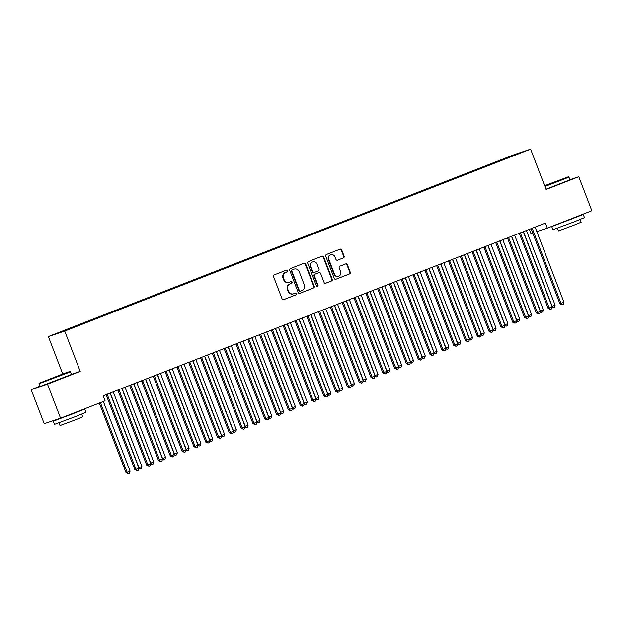 <?xml version="1.0" encoding="UTF-8"?>
<svg xmlns="http://www.w3.org/2000/svg" width="623" height="623" viewBox="0 0 623 623"><rect width="100%" height="100%" fill="white"/><g stroke="black" fill="none" stroke-linecap="round" stroke-linejoin="round"><path stroke-width="0.93" d="M287.662 270.631A0.927 0.872 71.4 0 0 286.518 270.086L274.206 274.891A1.324 1.246 71.4 0 0 273.52 276.581L282.071 298.853A1.324 1.246 71.4 0 0 283.706 299.64L296.018 294.827A0.927 0.872 71.4 0 0 296.493 293.643A0.927 0.872 71.4 0 0 295.349 293.098L293.76 293.721A4.244 3.979 71.4 0 1 288.527 291.206L287.818 289.352A4.244 3.979 71.4 0 1 290.007 283.948L291.603 283.325A0.927 0.872 71.4 0 0 292.078 282.141A0.927 0.872 71.4 0 0 290.933 281.588L289.345 282.211A4.244 3.979 71.4 0 1 284.111 279.704L283.403 277.842A4.244 3.979 71.4 0 1 285.591 272.438L287.18 271.815A0.927 0.872 71.4 0 0 287.662 270.631M289.173 282.274L288.729 282.421A4.244 3.979 71.4 0 1 283.667 279.852L282.959 277.99A4.244 3.979 71.4 0 1 285.147 272.586L286.744 271.963A0.927 0.872 71.4 0 0 286.261 270.187M283.481 299.702L295.575 294.975A0.927 0.872 71.4 0 0 295.092 293.199M293.589 293.783L293.145 293.931A4.244 3.979 71.4 0 1 288.091 291.354L287.374 289.5A4.244 3.979 71.4 0 1 289.563 284.096L291.159 283.473A0.927 0.872 71.4 0 0 290.676 281.689M343.437 257.891A1.324 1.246 71.4 0 0 344.122 256.201L341.723 249.948A1.324 1.246 71.4 0 0 340.088 249.169L326.413 254.503A1.324 1.246 71.4 0 0 325.728 256.193L334.278 278.465A1.324 1.246 71.4 0 0 335.914 279.252L349.589 273.91A1.324 1.246 71.4 0 0 350.266 272.22L347.369 264.674A1.324 1.246 71.4 0 0 345.742 263.887L339.885 266.177A1.324 1.246 71.4 0 0 339.2 267.867L340.641 271.605A3.543 3.325 71.4 0 1 338.671 276.176A3.543 3.325 71.4 0 1 334.442 274.027L328.812 259.37A3.543 3.325 71.4 0 1 330.782 254.791A3.543 3.325 71.4 0 1 335.01 256.949L335.945 259.386A1.324 1.246 71.4 0 0 337.58 260.173L342.993 258.039A1.324 1.246 71.4 0 0 343.678 256.349L341.279 250.096A1.324 1.246 71.4 0 0 339.862 249.255M545.405 223.081L103.145 395.776L105.077 400.815L60.571 418.197L47.504 384.165L80.211 371.394L64.722 331.062L530.601 149.138L546.083 189.478L578.783 176.706L591.85 210.738L547.337 228.119L545.405 223.081M305.683 264.027A1.324 1.246 71.4 0 0 304.047 263.241L290.373 268.575A1.324 1.246 71.4 0 0 289.687 270.265L298.238 292.537A1.324 1.246 71.4 0 0 299.873 293.324L313.548 287.982A1.324 1.246 71.4 0 0 314.226 286.292L305.683 264.027L305.239 264.175A1.324 1.246 71.4 0 0 303.822 263.327M308.393 261.543L322.068 256.201A1.324 1.246 71.4 0 1 323.703 256.988L332.246 279.26A1.324 1.246 71.4 0 1 331.568 280.95L325.712 283.231A1.324 1.246 71.4 0 1 324.077 282.445L320.611 273.419A1.324 1.246 71.4 0 0 318.976 272.633L315.098 274.151A1.324 1.246 71.4 0 0 314.413 275.841L318.018 285.241A0.927 0.872 71.4 0 1 317.504 286.44A0.927 0.872 71.4 0 1 316.398 285.871L307.707 263.233A1.324 1.246 71.4 0 1 308.393 261.543M64.722 331.062L48.368 336.552L514.248 154.636L530.601 149.138M75.695 326.514L75.539 326.117L57.043 333.422L78.405 325.541L508.944 157.424M75.539 326.117L81.831 323.742L82.119 324.092M87.5 321.904L87.345 321.507L81.831 323.742M87.345 321.507L93.637 319.132L93.925 319.482M99.306 317.294L99.15 316.897L93.637 319.132M99.15 316.897L105.443 314.522L105.731 314.872M111.112 312.684L110.956 312.287L105.443 314.522M110.956 312.287L117.249 309.911L117.537 310.262M122.918 308.074L122.77 307.676L117.249 309.911M122.77 307.676L129.054 305.301L129.343 305.652M134.724 303.463L134.576 303.066L129.054 305.301M134.576 303.066L140.868 300.691L141.148 301.041M146.53 298.853L146.382 298.456L140.868 300.691M146.382 298.456L152.674 296.081L152.962 296.431M158.335 294.243L158.187 293.846L152.674 296.081M158.187 293.846L164.48 291.471L164.768 291.821M170.141 289.633L169.993 289.236L164.48 291.471M169.993 289.236L176.286 286.86L176.574 287.211M181.947 285.023L181.799 284.625L176.286 286.86M181.799 284.625L188.091 282.25L188.38 282.601M193.761 280.412L193.605 280.015L188.091 282.25M193.605 280.015L199.897 277.64L200.185 277.99M205.567 275.802L205.411 275.405L199.897 277.64M205.411 275.405L211.703 273.03L211.991 273.38M217.372 271.192L217.217 270.795L211.703 273.03M217.217 270.795L223.509 268.42L223.797 268.77M229.178 266.582L229.023 266.185L223.509 268.42M229.023 266.185L235.315 263.809L235.603 264.16M240.984 261.971L240.828 261.574L235.315 263.809M240.828 261.574L247.121 259.199L247.409 259.55M252.79 257.361L252.634 256.964L247.121 259.199M252.634 256.964L258.927 254.589L259.215 254.939M264.596 252.751L264.44 252.354L258.927 254.589M264.44 252.354L270.732 249.979L271.021 250.329M276.402 248.141L276.246 247.744L270.732 249.979M276.246 247.744L282.538 245.369L282.826 245.719M288.208 243.531L288.052 243.134L282.538 245.369M288.052 243.134L294.344 240.758L294.632 241.109M300.013 238.921L299.858 238.523L294.344 240.758M299.858 238.523L306.15 236.148L306.438 236.499M311.819 234.31L311.664 233.913L306.15 236.148M311.664 233.913L317.956 231.538L318.244 231.888M323.625 229.7L323.469 229.303L317.956 231.538M323.469 229.303L329.762 226.928L330.05 227.278M335.431 225.09L335.275 224.693L329.762 226.928M335.275 224.693L341.568 222.318L341.856 222.668M347.237 220.48L347.089 220.083L341.568 222.318M347.089 220.083L353.373 217.707L353.662 218.058M359.043 215.87L358.895 215.472L353.373 217.707M358.895 215.472L365.179 213.097L365.467 213.448M370.849 211.259L370.701 210.862L365.179 213.097M370.701 210.862L376.993 208.487L377.281 208.837M382.654 206.649L382.506 206.252L376.993 208.487M382.506 206.252L388.799 203.877L389.087 204.227M394.46 202.039L394.312 201.642L388.799 203.877M394.312 201.642L400.605 199.267L400.893 199.617M406.266 197.429L406.118 197.032L400.605 199.267M406.118 197.032L412.41 194.656L412.699 195.007M418.072 192.819L417.924 192.421L412.41 194.656M417.924 192.421L424.216 190.046L424.504 190.397M429.886 188.208L429.73 187.811L424.216 190.046M429.73 187.811L436.022 185.436L436.31 185.786M441.691 183.598L441.536 183.201L436.022 185.436M441.536 183.201L447.828 180.826L448.116 181.176M453.497 178.988L453.342 178.591L447.828 180.826M453.342 178.591L459.634 176.216L459.922 176.566M465.303 174.378L465.147 173.981L459.634 176.216M465.147 173.981L471.44 171.605L471.728 171.956M477.109 169.768L476.953 169.37L471.44 171.605M476.953 169.37L483.246 166.995L483.534 167.346M488.915 165.157L488.759 164.76L483.246 166.995M488.759 164.76L495.051 162.385L495.34 162.735M500.721 160.547L500.565 160.15L495.051 162.385M500.565 160.15L515.12 154.551L521.926 152.269L508.944 157.339M515.12 154.551L515.057 154.948M529.348 229.35L530.983 233.609L532.751 233.018M536.862 231.639L547.337 228.119M578.783 176.706L569.905 179.689M39.864 386.252L31.15 389.655L47.504 384.165M31.15 389.655L44.217 423.687L60.571 418.197M62.736 373.971L48.368 336.552M80.211 371.394L71.45 374.337M299.647 293.386L313.104 288.13A1.324 1.246 71.4 0 0 313.79 286.44L305.239 264.175M292.312 269.814A0.927 0.872 71.4 0 0 291.829 270.997L299.336 290.544A0.927 0.872 71.4 0 0 300.481 291.097L302.163 290.435A4.244 3.979 71.4 0 0 304.351 285.03L299.219 271.667A4.244 3.979 71.4 0 0 293.994 269.159L291.868 269.961A0.927 0.872 71.4 0 0 291.393 271.145L291.829 270.997M300.403 291.12L300.037 291.245A0.927 0.872 71.4 0 1 298.892 290.692L291.393 271.145M293.892 269.191A4.244 3.979 71.4 0 0 293.55 269.307L293.994 269.159M291.868 269.961L293.55 269.307M325.494 283.294L331.125 281.098A1.324 1.246 71.4 0 0 331.81 279.408L323.259 257.135A1.324 1.246 71.4 0 0 321.842 256.287M318.641 272.742A1.324 1.246 71.4 0 0 318.532 272.781L314.654 274.299A1.324 1.246 71.4 0 0 313.969 275.989L317.582 285.389L318.018 285.241M317.271 286.479A0.927 0.872 71.4 0 0 317.582 285.389M317.014 264.043A3.543 3.325 71.4 0 0 312.785 261.894A3.543 3.325 71.4 0 0 310.815 266.465L312.801 271.628A1.324 1.246 71.4 0 0 314.428 272.415L318.314 270.896A1.324 1.246 71.4 0 0 318.999 269.206L317.014 264.043M312.785 261.894L312.341 262.042A3.543 3.325 71.4 0 0 310.371 266.613L310.815 266.465M314.327 272.453L313.992 272.562A1.324 1.246 71.4 0 1 312.357 271.776L310.371 266.613M337.362 260.235L342.993 258.039M330.782 254.791L330.338 254.947A3.543 3.325 71.4 0 0 328.368 259.518L328.812 259.37M338.671 276.176L338.227 276.324A3.543 3.325 71.4 0 1 333.998 274.175L328.368 259.518M335.688 279.314L349.145 274.058A1.324 1.246 71.4 0 0 349.83 272.368L346.933 264.822A1.324 1.246 71.4 0 0 345.516 263.973M99.314 403.065L126.033 472.678L127.139 472.304L130.09 471.152L103.348 401.492M100.396 402.645L127.139 472.304L128.322 473.706L126.033 472.678M130.09 471.152L129.498 473.246L128.322 473.706M107.335 394.717L106.229 395.091L134.872 469.711L135.978 469.337L107.335 394.717A1.347 1.269 71.4 0 0 107.07 394.281L107.039 394.25M138.929 468.185L138.337 470.279L137.161 470.739L135.978 469.337L138.929 468.185L110.287 393.565A1.347 1.269 71.4 0 1 110.185 393.058L110.185 393.027M106.229 395.091A1.347 1.269 71.4 0 0 105.98 394.671M137.161 470.739L134.872 469.711M110.263 392.996A1.347 1.269 -108.6 0 1 110.302 393.074L138.945 467.694L141.896 466.541L113.254 391.922A1.347 1.269 -108.6 0 1 113.222 391.836M138.765 467.756L140.128 469.103L138.789 468.675M141.896 466.541L141.304 468.636L140.128 469.103M122.069 388.386A1.347 1.269 -108.6 0 1 122.108 388.464L150.75 463.084L153.702 461.931L125.059 387.311A1.347 1.269 -108.6 0 1 125.028 387.226M150.571 463.146L151.934 464.493L150.595 464.065M153.702 461.931L153.11 464.026L151.934 464.493M119.141 390.107L118.035 390.481L146.678 465.101L147.783 464.727L119.141 390.107A1.347 1.269 71.4 0 0 118.876 389.671L118.845 389.64M150.735 463.574L150.143 465.669L148.967 466.129L147.783 464.727L150.735 463.574L122.092 388.954A1.347 1.269 71.4 0 1 121.991 388.448L121.991 388.417M118.035 390.481A1.347 1.269 71.4 0 0 117.786 390.06M148.967 466.129L146.678 465.101M130.947 385.497L129.841 385.871L158.483 460.49L159.589 460.117L130.947 385.497A1.347 1.269 71.4 0 0 130.682 385.061L130.651 385.03M162.541 458.964L161.949 461.059L160.773 461.518L159.589 460.117L162.541 458.964L133.898 384.344A1.347 1.269 71.4 0 1 133.805 383.838L133.805 383.807M129.841 385.871A1.347 1.269 71.4 0 0 129.592 385.45M160.773 461.518L158.483 460.49M59.917 375.537L69.908 371.44L63.157 373.808L39.148 383.246L59.917 375.537M69.908 371.44L70.43 371.682L67.65 372.912L38.914 383.776L39.981 386.548L71.497 374.454L70.43 371.682M57.223 376.448L46.842 380.303L57.223 376.448M77.54 411.671L84.798 409.116L86.013 412.27L75.78 416.46L54.497 424.364L53.29 421.21L60.26 418.298M84.798 409.116L53.29 421.21M81.668 414.131L82.711 416.857L75.344 419.879L60.018 425.571L58.975 422.846M77.501 411.585L72.05 414.155L60.392 418.259M544.782 186.09L568.363 176.8L544.627 185.685M568.363 176.8L568.892 177.041L566.112 178.271L544.93 186.479M555.685 181.807L545.296 185.662L555.685 181.807M575.995 217.03L583.26 214.476L584.475 217.629L574.242 221.819L552.959 229.723L551.744 226.57L556.541 224.529M583.26 214.476L551.744 226.57M580.122 219.491L581.173 222.216L573.806 225.238L558.481 230.931L557.437 228.205M568.892 177.041L569.959 179.813L545.997 189.252M575.964 216.944L570.512 219.514L558.854 223.626M133.875 383.776A1.347 1.269 -108.6 0 1 133.914 383.854L162.556 458.473L165.508 457.321L136.865 382.701A1.347 1.269 -108.6 0 1 136.834 382.615M162.377 458.536L163.74 459.883L162.401 459.455M165.508 457.321L164.916 459.416L163.74 459.883M145.681 379.166A1.347 1.269 -108.6 0 1 145.72 379.243L174.362 453.863L177.314 452.711L148.671 378.091A1.347 1.269 -108.6 0 1 148.64 378.005M174.183 453.926L175.546 455.273L174.206 454.845M177.314 452.711L176.722 454.806L175.546 455.273M142.753 380.887L141.647 381.26L170.289 455.88L171.395 455.506L142.753 380.887A1.347 1.269 71.4 0 0 142.488 380.451L142.465 380.419M174.347 454.354L173.762 456.449L172.579 456.908L171.395 455.506L174.347 454.354L145.704 379.734A1.347 1.269 71.4 0 1 145.611 379.228L145.611 379.228M141.647 381.26A1.347 1.269 71.4 0 0 141.398 380.84M172.579 456.908L170.289 455.88M154.559 376.276L153.453 376.65L182.095 451.27L183.201 450.896L154.559 376.276A1.347 1.269 71.4 0 0 154.294 375.84L154.27 375.809M186.152 449.744L185.568 451.839L184.385 452.298L183.201 450.896L186.152 449.744L157.51 375.124A1.347 1.269 71.4 0 1 157.417 374.618L157.417 374.587M153.453 376.65A1.347 1.269 71.4 0 0 153.203 376.23M184.385 452.298L182.095 451.27M157.487 374.555A1.347 1.269 -108.6 0 1 157.526 374.633L186.168 449.253L189.119 448.101L160.477 373.481A1.347 1.269 -108.6 0 1 160.446 373.395M185.989 449.315L187.352 450.663L186.012 450.234M189.119 448.101L188.528 450.195L187.352 450.663M166.364 371.666L165.259 372.04L193.901 446.66L195.007 446.286L166.364 371.666A1.347 1.269 71.4 0 0 166.1 371.23L166.076 371.199M197.958 445.134L197.374 447.228L196.19 447.688L195.007 446.286L197.958 445.134L169.316 370.514A1.347 1.269 71.4 0 1 169.222 370.007L169.222 369.976M165.259 372.04A1.347 1.269 71.4 0 0 165.009 371.62M196.19 447.688L193.901 446.66M169.292 369.945A1.347 1.269 -108.6 0 1 169.331 370.023L197.974 444.643L200.925 443.49L172.283 368.871A1.347 1.269 -108.6 0 1 172.252 368.785M197.795 444.705L199.158 446.052L197.818 445.624M200.925 443.49L200.341 445.585L199.158 446.052M178.17 367.056L177.064 367.43L205.707 442.05L206.813 441.676L178.17 367.056A1.347 1.269 71.4 0 0 177.905 366.62L177.882 366.589M209.764 440.523L209.18 442.618L207.996 443.078L206.813 441.676L209.764 440.523L181.122 365.903A1.347 1.269 71.4 0 1 181.028 365.397L181.028 365.366M177.064 367.43A1.347 1.269 71.4 0 0 176.815 367.009M207.996 443.078L205.707 442.05M181.098 365.335A1.347 1.269 -108.6 0 1 181.137 365.413L209.78 440.033L212.731 438.88L184.089 364.26A1.347 1.269 -108.6 0 1 184.058 364.175M209.601 440.095L210.963 441.442L209.624 441.014M212.731 438.88L212.147 440.975L210.963 441.442M192.912 360.725A1.347 1.269 -108.6 0 1 192.943 360.803L221.586 435.422L224.537 434.27L195.895 359.65A1.347 1.269 -108.6 0 1 195.863 359.564M221.406 435.485L222.769 436.832L221.438 436.404M224.537 434.27L223.953 436.365L222.769 436.832M204.718 356.115A1.347 1.269 -108.6 0 1 204.749 356.192L233.391 430.812L236.343 429.66L207.7 355.04A1.347 1.269 -108.6 0 1 207.669 354.954M233.212 430.875L234.575 432.222L233.243 431.794M236.343 429.66L235.759 431.755L234.575 432.222M216.524 351.504A1.347 1.269 -108.6 0 1 216.555 351.582L245.197 426.202L248.149 425.05L219.506 350.43A1.347 1.269 -108.6 0 1 219.475 350.352M245.018 426.264L246.381 427.612L245.049 427.183M248.149 425.05L247.565 427.144L246.381 427.612M228.329 346.894A1.347 1.269 -108.6 0 1 228.361 346.972L257.003 421.592L259.955 420.439L231.312 345.82A1.347 1.269 -108.6 0 1 231.281 345.742M256.824 421.654L258.187 423.001L256.855 422.573M259.955 420.439L259.37 422.534L258.187 423.001M240.135 342.284A1.347 1.269 -108.6 0 1 240.166 342.362L268.809 416.982L271.76 415.829L243.118 341.209A1.347 1.269 -108.6 0 1 243.087 341.131M268.63 417.044L269.993 418.391L268.661 417.963M271.76 415.829L271.176 417.924L269.993 418.391M251.941 337.674A1.347 1.269 -108.6 0 1 251.972 337.752L280.615 412.371L283.566 411.219L254.924 336.599A1.347 1.269 -108.6 0 1 254.893 336.521M280.436 412.434L281.798 413.781L280.467 413.353M283.566 411.219L282.982 413.314L281.798 413.781M263.747 333.064A1.347 1.269 -108.6 0 1 263.778 333.141L292.421 407.761L295.372 406.609L266.73 331.989A1.347 1.269 -108.6 0 1 266.699 331.911M292.242 407.824L293.604 409.171L292.273 408.743M295.372 406.609L294.788 408.704L293.604 409.171M275.553 328.453A1.347 1.269 -108.6 0 1 275.584 328.531L304.226 403.151L307.178 401.999L278.536 327.379A1.347 1.269 -108.6 0 1 278.512 327.301M304.047 403.213L305.41 404.561L304.079 404.132M307.178 401.999L306.594 404.093L305.41 404.561M189.976 362.446L188.87 362.82L217.513 437.439L218.618 437.066L189.976 362.446A1.347 1.269 71.4 0 0 189.711 362.01L189.688 361.979M221.57 435.913L220.986 438.008L219.802 438.467L218.618 437.066L221.57 435.913L192.928 361.293A1.347 1.269 71.4 0 1 192.834 360.787L192.834 360.756M188.87 362.82A1.347 1.269 71.4 0 0 188.621 362.399M219.802 438.467L217.513 437.439M201.782 357.836L200.676 358.209L229.319 432.829L230.424 432.455L201.782 357.836A1.347 1.269 71.4 0 0 201.517 357.4L201.494 357.368M233.376 431.303L232.792 433.398L231.608 433.857L230.424 432.455L233.376 431.303L204.733 356.683A1.347 1.269 71.4 0 1 204.64 356.177L204.64 356.177M200.676 358.209A1.347 1.269 71.4 0 0 200.427 357.789M231.608 433.857L229.319 432.829M213.588 353.225L212.482 353.599L241.124 428.219L242.23 427.845L213.588 353.225A1.347 1.269 71.4 0 0 213.323 352.789L213.3 352.758M245.182 426.693L244.598 428.788L243.414 429.247L242.23 427.845L245.182 426.693L216.539 352.073A1.347 1.269 71.4 0 1 216.446 351.567L216.446 351.536M212.482 353.599A1.347 1.269 71.4 0 0 212.233 353.179M243.414 429.247L241.124 428.219M225.394 348.615L224.288 348.989L252.93 423.609L254.036 423.235L225.394 348.615A1.347 1.269 71.4 0 0 225.129 348.179L225.105 348.148M256.988 422.083L256.403 424.177L255.22 424.637L254.036 423.235L256.988 422.083L228.345 347.463A1.347 1.269 71.4 0 1 228.252 346.956L228.252 346.925M224.288 348.989A1.347 1.269 71.4 0 0 224.039 348.569M255.22 424.637L252.93 423.609M237.199 344.005L236.094 344.379L264.744 418.999L265.842 418.625L237.199 344.005A1.347 1.269 71.4 0 0 236.935 343.569L236.911 343.538M268.793 417.472L268.209 419.567L267.026 420.027L265.842 418.625L268.793 417.472L240.151 342.852A1.347 1.269 71.4 0 1 240.057 342.346L240.057 342.315M236.094 344.379A1.347 1.269 71.4 0 0 235.844 343.958M267.026 420.027L264.744 418.999M249.005 339.395L247.899 339.769L276.55 414.388L277.648 414.015L249.005 339.395A1.347 1.269 71.4 0 0 248.741 338.959L248.717 338.928M280.607 412.862L280.015 414.957L278.831 415.416L277.648 414.015L280.607 412.862L251.957 338.242A1.347 1.269 71.4 0 1 251.863 337.736L251.863 337.705M247.899 339.769A1.347 1.269 71.4 0 0 247.65 339.348M278.831 415.416L276.55 414.388M260.811 334.785L259.705 335.158L288.356 409.778L289.461 409.404L260.811 334.785A1.347 1.269 71.4 0 0 260.546 334.349L260.523 334.317M292.413 408.252L291.821 410.347L290.637 410.806L289.461 409.404L292.413 408.252L263.763 333.632A1.347 1.269 71.4 0 1 263.669 333.126L263.669 333.126M259.705 335.158A1.347 1.269 71.4 0 0 259.456 334.738M290.637 410.806L288.356 409.778M272.617 330.174L271.511 330.548L300.161 405.168L301.267 404.794L272.617 330.174A1.347 1.269 71.4 0 0 272.352 329.738L272.329 329.707M304.219 403.642L303.627 405.737L302.451 406.196L301.267 404.794L304.219 403.642L275.568 329.022A1.347 1.269 71.4 0 1 275.475 328.516L275.475 328.485M271.511 330.548A1.347 1.269 71.4 0 0 271.262 330.128M302.451 406.196L300.161 405.168M284.423 325.564L283.325 325.938L311.967 400.558L313.073 400.184L284.423 325.564A1.347 1.269 71.4 0 0 284.158 325.128L284.135 325.097M316.025 399.031L315.433 401.126L314.257 401.586L313.073 400.184L316.025 399.031L287.374 324.412A1.347 1.269 71.4 0 1 287.281 323.905L287.281 323.874M283.325 325.938A1.347 1.269 71.4 0 0 283.068 325.518M314.257 401.586L311.967 400.558M287.359 323.843A1.347 1.269 -108.6 0 1 287.39 323.921L316.04 398.541L318.992 397.388L290.341 322.769A1.347 1.269 -108.6 0 1 290.318 322.691M315.861 398.603L317.216 399.95L315.884 399.522M318.992 397.388L318.4 399.483L317.216 399.95M296.229 320.954L295.131 321.328L323.773 395.948L324.879 395.574L296.229 320.954A1.347 1.269 71.4 0 0 295.964 320.518L295.941 320.487M327.83 394.421L327.239 396.516L326.063 396.976L324.879 395.574L327.83 394.421L299.188 319.801A1.347 1.269 71.4 0 1 299.087 319.295L299.087 319.264M295.131 321.328A1.347 1.269 71.4 0 0 294.874 320.907M326.063 396.976L323.773 395.948M299.165 319.233A1.347 1.269 -108.6 0 1 299.196 319.311L327.846 393.931L330.797 392.778L302.147 318.158A1.347 1.269 -108.6 0 1 302.124 318.08M327.667 393.993L329.022 395.34L327.69 394.912M330.797 392.778L330.206 394.873L329.022 395.34M308.042 316.344L306.937 316.718L335.579 391.337L336.685 390.964L308.042 316.344A1.347 1.269 71.4 0 0 307.77 315.908L307.746 315.877M339.636 389.811L339.044 391.906L337.868 392.365L336.685 390.964L339.636 389.811L310.994 315.191A1.347 1.269 71.4 0 1 310.893 314.685L310.893 314.654M306.937 316.718A1.347 1.269 71.4 0 0 306.68 316.297M337.868 392.365L335.579 391.337M310.97 314.623A1.347 1.269 -108.6 0 1 311.002 314.701L339.652 389.32L342.603 388.168L313.953 313.548A1.347 1.269 -108.6 0 1 313.93 313.47M339.473 389.383L340.836 390.73L339.496 390.302M342.603 388.168L342.011 390.263L340.836 390.73M319.848 311.734L318.742 312.107L347.385 386.727L348.491 386.353L319.848 311.734A1.347 1.269 71.4 0 0 319.576 311.298L319.552 311.266M351.442 385.201L350.85 387.296L349.674 387.755L348.491 386.353L351.442 385.201L322.8 310.581A1.347 1.269 71.4 0 1 322.698 310.075L322.698 310.075M318.742 312.107A1.347 1.269 71.4 0 0 318.485 311.687M349.674 387.755L347.385 386.727M322.776 310.013A1.347 1.269 -108.6 0 1 322.807 310.09L351.458 384.71L354.409 383.558L325.759 308.938A1.347 1.269 -108.6 0 1 325.736 308.86M351.279 384.773L352.641 386.12L351.302 385.692M354.409 383.558L353.817 385.653L352.641 386.12M331.654 307.123L330.548 307.497L359.191 382.117L360.296 381.743L331.654 307.123A1.347 1.269 71.4 0 0 331.381 306.687L331.358 306.656M363.248 380.591L362.656 382.686L361.48 383.145L360.296 381.743L363.248 380.591L334.606 305.971A1.347 1.269 71.4 0 1 334.504 305.465L334.504 305.434M330.548 307.497A1.347 1.269 71.4 0 0 330.299 307.077M361.48 383.145L359.191 382.117M334.582 305.402A1.347 1.269 -108.6 0 1 334.621 305.48L363.264 380.1L366.215 378.948L337.573 304.328A1.347 1.269 -108.6 0 1 337.541 304.25M363.084 380.162L364.447 381.51L363.108 381.081M366.215 378.948L365.623 381.042L364.447 381.51M343.46 302.513L342.354 302.887L370.997 377.507L372.102 377.133L343.46 302.513A1.347 1.269 71.4 0 0 343.195 302.077L343.164 302.046M375.054 375.981L374.462 378.075L373.286 378.535L372.102 377.133L375.054 375.981L346.411 301.361A1.347 1.269 71.4 0 1 346.31 300.854L346.31 300.823M342.354 302.887A1.347 1.269 71.4 0 0 342.105 302.466M373.286 378.535L370.997 377.507M346.388 300.792A1.347 1.269 -108.6 0 1 346.427 300.87L375.069 375.49L378.021 374.337L349.378 299.718A1.347 1.269 -108.6 0 1 349.347 299.64M374.89 375.552L376.253 376.899L374.914 376.471M378.021 374.337L377.429 376.432L376.253 376.899M355.266 297.903L354.16 298.277L382.802 372.897L383.908 372.523L355.266 297.903A1.347 1.269 71.4 0 0 355.001 297.467L354.97 297.436M386.86 371.37L386.268 373.465L385.092 373.925L383.908 372.523L386.86 371.37L358.217 296.75A1.347 1.269 71.4 0 1 358.124 296.244L358.124 296.213M354.16 298.277A1.347 1.269 71.4 0 0 353.911 297.856M385.092 373.925L382.802 372.897M358.194 296.182A1.347 1.269 -108.6 0 1 358.233 296.26L386.875 370.88L389.827 369.727L361.184 295.107A1.347 1.269 -108.6 0 1 361.153 295.029M386.696 370.942L388.059 372.289L386.719 371.861M389.827 369.727L389.235 371.822L388.059 372.289M367.072 293.293L365.966 293.667L394.608 368.286L395.714 367.913L367.072 293.293A1.347 1.269 71.4 0 0 366.807 292.857L366.776 292.826M398.665 366.76L398.081 368.855L396.898 369.314L395.714 367.913L398.665 366.76L370.023 292.14A1.347 1.269 71.4 0 1 369.93 291.634L369.93 291.603M365.966 293.667A1.347 1.269 71.4 0 0 365.717 293.246M396.898 369.314L394.608 368.286M370 291.572A1.347 1.269 -108.6 0 1 370.039 291.65L398.681 366.269L401.633 365.117L372.99 290.497A1.347 1.269 -108.6 0 1 372.959 290.419M398.502 366.332L399.865 367.679L398.525 367.251M401.633 365.117L401.041 367.212L399.865 367.679M378.877 288.683L377.772 289.056L406.414 363.676L407.52 363.302L378.877 288.683A1.347 1.269 71.4 0 0 378.613 288.247L378.589 288.215M410.471 362.15L409.887 364.245L408.704 364.704L407.52 363.302L410.471 362.15L381.829 287.53A1.347 1.269 71.4 0 1 381.735 287.024L381.735 287.024M377.772 289.056A1.347 1.269 71.4 0 0 377.522 288.636M408.704 364.704L406.414 363.676M381.806 286.962A1.347 1.269 -108.6 0 1 381.844 287.039L410.487 361.659L413.438 360.507L384.796 285.887A1.347 1.269 -108.6 0 1 384.765 285.809M410.308 361.722L411.671 363.069L410.331 362.641M413.438 360.507L412.847 362.602L411.671 363.069M390.683 284.072L389.577 284.446L418.22 359.066L419.326 358.692L390.683 284.072A1.347 1.269 71.4 0 0 390.419 283.636L390.395 283.605M422.277 357.54L421.693 359.635L420.509 360.094L419.326 358.692L422.277 357.54L393.635 282.92A1.347 1.269 71.4 0 1 393.541 282.414L393.541 282.383M389.577 284.446A1.347 1.269 71.4 0 0 389.328 284.026M420.509 360.094L418.22 359.066M393.611 282.351A1.347 1.269 -108.6 0 1 393.65 282.429L422.293 357.049L425.244 355.897L396.602 281.277A1.347 1.269 -108.6 0 1 396.571 281.199M422.114 357.111L423.476 358.459L422.137 358.03M425.244 355.897L424.652 357.991L423.476 358.459M402.489 279.462L401.383 279.836L430.026 354.456L431.132 354.082L402.489 279.462A1.347 1.269 71.4 0 0 402.224 279.026L402.201 278.995M434.083 352.93L433.499 355.024L432.315 355.484L431.132 354.082L434.083 352.93L405.441 278.31A1.347 1.269 71.4 0 1 405.347 277.803L405.347 277.772M401.383 279.836A1.347 1.269 71.4 0 0 401.134 279.416M432.315 355.484L430.026 354.456M405.417 277.741A1.347 1.269 -108.6 0 1 405.456 277.819L434.099 352.439L437.05 351.286L408.408 276.667A1.347 1.269 -108.6 0 1 408.377 276.589M433.92 352.501L435.282 353.848L433.943 353.42M437.05 351.286L436.466 353.381L435.282 353.848M414.295 274.852L413.189 275.226L441.832 349.846L442.937 349.472L414.295 274.852A1.347 1.269 71.4 0 0 414.03 274.416L414.007 274.385M445.889 348.319L445.305 350.414L444.121 350.874L442.937 349.472L445.889 348.319L417.246 273.699A1.347 1.269 71.4 0 1 417.153 273.193L417.153 273.162M413.189 275.226A1.347 1.269 71.4 0 0 412.94 274.805M444.121 350.874L441.832 349.846M417.231 273.131A1.347 1.269 -108.6 0 1 417.262 273.209L445.904 347.829L448.856 346.676L420.214 272.056A1.347 1.269 -108.6 0 1 420.182 271.978M445.725 347.891L447.088 349.238L445.757 348.81M448.856 346.676L448.272 348.771L447.088 349.238M426.101 270.242L424.995 270.616L453.637 345.235L454.743 344.862L426.101 270.242A1.347 1.269 71.4 0 0 425.836 269.806L425.813 269.775M457.695 343.709L457.111 345.804L455.927 346.271L454.743 344.862L457.695 343.709L429.052 269.089A1.347 1.269 71.4 0 1 428.959 268.583L428.959 268.552M424.995 270.616A1.347 1.269 71.4 0 0 424.746 270.195M455.927 346.271L453.637 345.235M429.037 268.521A1.347 1.269 -108.6 0 1 429.068 268.599L457.71 343.218L460.662 342.066L432.019 267.446A1.347 1.269 -108.6 0 1 431.988 267.368M457.531 343.281L458.894 344.628L457.562 344.2M460.662 342.066L460.078 344.161L458.894 344.628M437.907 265.632L436.801 266.005L465.443 340.625L466.549 340.251L437.907 265.632A1.347 1.269 71.4 0 0 437.642 265.196L437.619 265.164M469.501 339.099L468.917 341.194L467.733 341.661L466.549 340.251L469.501 339.099L440.858 264.479A1.347 1.269 71.4 0 1 440.765 263.973L440.765 263.973M436.801 266.005A1.347 1.269 71.4 0 0 436.552 265.585M467.733 341.661L465.443 340.625M440.843 263.911A1.347 1.269 -108.6 0 1 440.874 263.988L469.516 338.608L472.468 337.456L443.825 262.836A1.347 1.269 -108.6 0 1 443.794 262.758M469.337 338.671L470.7 340.018L469.368 339.59M472.468 337.456L471.884 339.551L470.7 340.018M449.713 261.021L448.607 261.395L477.249 336.015L478.355 335.641L449.713 261.021A1.347 1.269 71.4 0 0 449.448 260.585L449.424 260.554M481.306 334.489L480.722 336.584L479.539 337.051L478.355 335.641L481.306 334.489L452.664 259.869A1.347 1.269 71.4 0 1 452.571 259.363L452.571 259.332M448.607 261.395A1.347 1.269 71.4 0 0 448.358 260.975M479.539 337.051L477.249 336.015M452.648 259.3A1.347 1.269 -108.6 0 1 452.68 259.378L481.322 333.998L484.273 332.846L455.631 258.226A1.347 1.269 -108.6 0 1 455.6 258.148M481.143 334.06L482.506 335.408L481.174 334.979M484.273 332.846L483.689 334.94L482.506 335.408M461.518 256.411L460.413 256.785L489.063 331.405L490.161 331.031L461.518 256.411A1.347 1.269 71.4 0 0 461.254 255.975L461.23 255.944M493.112 329.879L492.528 331.973L491.345 332.441L490.161 331.031L493.112 329.879L464.47 255.259A1.347 1.269 71.4 0 1 464.376 254.752L464.376 254.721M460.413 256.785A1.347 1.269 71.4 0 0 460.163 256.365M491.345 332.441L489.063 331.405M464.454 254.69A1.347 1.269 -108.6 0 1 464.485 254.768L493.128 329.388L496.079 328.235L467.437 253.616A1.347 1.269 -108.6 0 1 467.406 253.538M492.949 329.45L494.312 330.797L492.98 330.369M496.079 328.235L495.495 330.33L494.312 330.797M473.324 251.801L472.218 252.175L500.869 326.795L501.967 326.421L473.324 251.801A1.347 1.269 71.4 0 0 473.059 251.365L473.036 251.334M504.918 325.268L504.334 327.363L503.15 327.83L501.967 326.421L504.918 325.268L476.276 250.648A1.347 1.269 71.4 0 1 476.182 250.142L476.182 250.111M472.218 252.175A1.347 1.269 71.4 0 0 471.969 251.754M503.15 327.83L500.869 326.795M476.26 250.08A1.347 1.269 -108.6 0 1 476.291 250.158L504.934 324.778L507.885 323.625L479.243 249.005A1.347 1.269 -108.6 0 1 479.212 248.927M504.755 324.84L506.117 326.187L504.786 325.759M507.885 323.625L507.301 325.72L506.117 326.187M485.13 247.191L484.024 247.565L512.674 322.184L513.78 321.811L485.13 247.191A1.347 1.269 71.4 0 0 484.865 246.755L484.842 246.724M516.732 320.658L516.14 322.753L514.956 323.22L513.78 321.811L516.732 320.658L488.082 246.038A1.347 1.269 71.4 0 1 487.988 245.532L487.988 245.501M484.024 247.565A1.347 1.269 71.4 0 0 483.775 247.144M514.956 323.22L512.674 322.184M488.066 245.47A1.347 1.269 -108.6 0 1 488.097 245.548L516.74 320.167L519.691 319.015L491.049 244.395A1.347 1.269 -108.6 0 1 491.017 244.317M516.56 320.23L517.923 321.577L516.592 321.149M519.691 319.015L519.107 321.11L517.923 321.577M496.936 242.581L495.83 242.954L524.48 317.574L525.586 317.2L496.936 242.581A1.347 1.269 71.4 0 0 496.671 242.145L496.648 242.113M528.538 316.048L527.946 318.143L526.762 318.61L525.586 317.2L528.538 316.048L499.887 241.428A1.347 1.269 71.4 0 1 499.794 240.922L499.794 240.922M495.83 242.954A1.347 1.269 71.4 0 0 495.581 242.534M526.762 318.61L524.48 317.574M499.872 240.86A1.347 1.269 -108.6 0 1 499.903 240.937L528.545 315.557L531.497 314.405L502.854 239.785A1.347 1.269 -108.6 0 1 502.831 239.707M528.366 315.62L529.729 316.967L528.397 316.539M531.497 314.405L530.913 316.5L529.729 316.967M508.742 237.97L507.644 238.344L536.286 312.964L537.392 312.59L508.742 237.97A1.347 1.269 71.4 0 0 508.477 237.534L508.454 237.503M540.343 311.438L539.752 313.533L538.576 314L537.392 312.59L540.343 311.438L511.693 236.818A1.347 1.269 71.4 0 1 511.6 236.312L511.6 236.281M507.644 238.344A1.347 1.269 71.4 0 0 507.387 237.924M538.576 314L536.286 312.964M511.678 236.249A1.347 1.269 -108.6 0 1 511.709 236.327L540.359 310.947L543.311 309.795L514.66 235.175A1.347 1.269 -108.6 0 1 514.637 235.097M540.172 311.009L541.535 312.357L540.203 311.928M543.311 309.795L542.719 311.889L541.535 312.357M520.548 233.36L519.45 233.734L548.092 308.354L549.198 307.98L520.548 233.36A1.347 1.269 71.4 0 0 520.283 232.924L520.26 232.893M552.149 306.828L551.557 308.922L550.382 309.39L549.198 307.98L552.149 306.828L523.499 232.208A1.347 1.269 71.4 0 1 523.406 231.701L523.406 231.67M519.45 233.734A1.347 1.269 71.4 0 0 519.193 233.314M550.382 309.39L548.092 308.354M523.484 231.639A1.347 1.269 -108.6 0 1 523.515 231.717L552.165 306.337L555.116 305.184L526.466 230.565A1.347 1.269 -108.6 0 1 526.443 230.487M551.986 306.399L553.341 307.746L552.009 307.318M555.116 305.184L554.525 307.287L553.341 307.746M532.361 228.75L531.255 229.124L559.898 303.744L561.004 303.37L532.361 228.75A1.347 1.269 71.4 0 0 532.089 228.314L532.065 228.283M563.955 302.217L563.363 304.312L562.187 304.779L561.004 303.37L563.955 302.217L535.313 227.597A1.347 1.269 71.4 0 1 535.212 227.091L535.212 227.06M531.255 229.124A1.347 1.269 71.4 0 0 530.998 228.703M562.187 304.779L559.898 303.744M285.147 272.586L285.591 272.438M282.959 277.99L283.403 277.842M283.667 279.852L284.111 279.704M291.159 283.473L291.603 283.325M289.563 284.096L290.007 283.948M287.374 289.5L287.818 289.352M288.091 291.354L288.527 291.206M295.575 294.975L296.018 294.827M286.744 271.963L287.18 271.815M313.79 286.44L314.226 286.292M313.104 288.13L313.548 287.982M298.892 290.692L299.336 290.544M323.259 257.135L323.703 256.988M331.81 279.408L332.246 279.26M331.125 281.098L331.568 280.95M318.532 272.781L318.976 272.633M314.654 274.299L315.098 274.151M313.969 275.989L314.413 275.841M312.357 271.776L312.801 271.628M333.998 274.175L334.442 274.027M346.933 264.822L347.369 264.674M349.83 272.368L350.266 272.22M349.145 274.058L349.589 273.91M341.279 250.096L341.723 249.948M343.678 256.349L344.122 256.201M107.07 394.281L106.385 394.507M118.876 389.671L118.191 389.897M130.682 385.061L129.997 385.287M142.488 380.451L141.803 380.676M154.294 375.84L153.608 376.066M166.1 371.23L165.414 371.456M177.905 366.62L177.22 366.846M189.711 362.01L189.034 362.236M201.517 357.4L200.84 357.625M213.323 352.789L212.645 353.015M225.129 348.179L224.451 348.405M236.935 343.569L236.257 343.795M248.741 338.959L248.063 339.185M260.546 334.349L259.869 334.574M272.352 329.738L271.675 329.964M284.158 325.128L283.481 325.354M295.964 320.518L295.286 320.744M307.77 315.908L307.092 316.134M319.576 311.298L318.898 311.523M331.381 306.687L330.704 306.913M343.195 302.077L342.51 302.303M355.001 297.467L354.316 297.693M366.807 292.857L366.122 293.083M378.613 288.247L377.927 288.472M390.419 283.636L389.733 283.862M402.224 279.026L401.539 279.252M414.03 274.416L413.353 274.642M425.836 269.806L425.159 270.032M437.642 265.196L436.964 265.421M449.448 260.585L448.77 260.811M461.254 255.975L460.576 256.201M473.059 251.365L472.382 251.591M484.865 246.755L484.188 246.981M496.671 242.145L495.994 242.37M508.477 237.534L507.8 237.76M520.283 232.924L519.605 233.15M532.089 228.314L531.411 228.54M299.998 291.252L300.442 291.105M293.721 269.245L294.157 269.097M318.587 272.757L319.031 272.609M313.937 272.586L314.381 272.438M39.148 383.246L38.914 383.776"/></g></svg>
